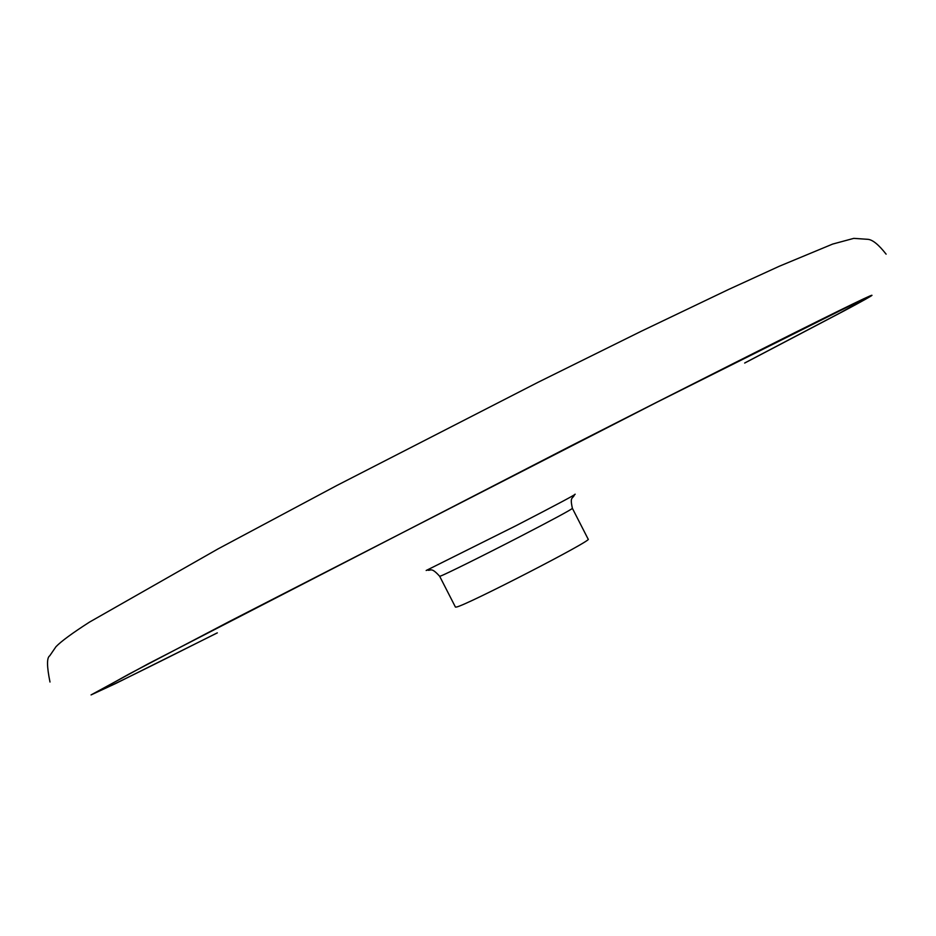 <?xml version="1.0" encoding="UTF-8"?>
<svg xmlns="http://www.w3.org/2000/svg" width="936" height="936" viewBox="0 0 936 936"><rect width="100%" height="100%" fill="white"/><g stroke="black" fill="none" stroke-linecap="round" stroke-linejoin="round"><path stroke-width="1.4" d="M217.094 632.947C143.536 669.965 103.346 689.703 96.513 692.16L128.665 674.259L229.846 621.235L657.201 402.094L858.885 301.287L867.134 297.777L839.744 313.092L744.845 362.911M427.448 570.071C430.946 571.276 430.7 566.35 439.663 576.272L455.446 607.101L456.405 607.043C465.695 605.674 594.067 539.534 588.171 539.183L572.399 508.353C569.696 496.185 572.586 499.286 574.505 494.816M217.339 632.876L115.35 683.678L91.049 694.922L148.157 663.811L569.954 446.378C692.862 383.748 792.488 333.567 838.445 310.998C884.181 288.534 880.191 291.599 844.401 310.717L744.658 363.063M426.172 570.492L515.923 525.74C557.329 504.352 577.032 493.834 575.055 494.185M439.663 576.272L440.54 576.049C445.325 574.4 483.456 555.504 519.492 536.89C552.942 519.562 570.574 510.05 572.399 508.353M886.111 254.159C878.764 244.764 872.726 239.815 868.011 239.335L853.796 238.364L832.619 244.085L779.36 266.222L728.617 289.458L641.406 331.18L538.001 382.321L336.667 485.585L218.158 548.835L89.482 622.112C72.329 633.122 61.168 641.324 55.984 646.694L49.737 655.808C46.718 657.645 46.8 666.385 49.994 682.028"/></g></svg>
